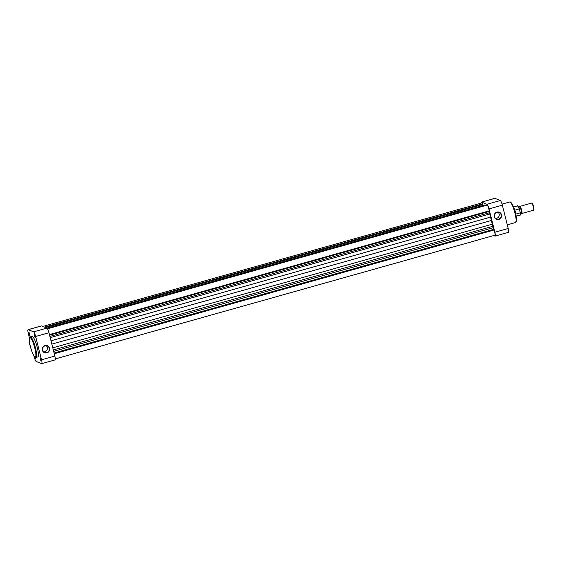 <?xml version="1.0" encoding="UTF-8"?>
<svg xmlns="http://www.w3.org/2000/svg" width="562" height="562" viewBox="0 0 562 562"><rect width="100%" height="100%" fill="white"/><g stroke="black" fill="none" stroke-linecap="round" stroke-linejoin="round"><path stroke-width="0.84" d="M34.289 334.552L35.055 337.614L34.289 334.552M40.148 357.868L40.914 360.93L40.148 357.868M28.915 332.374L29.681 335.437L28.915 332.374M35.518 357.418L35.539 358.76L34.774 356.961M49.589 348.187A3.815 3.709 -68 0 1 46.906 352.866A3.815 3.709 -68 0 1 42.375 350.217A3.815 3.709 -68 0 1 45.065 345.539A3.815 3.709 -68 0 1 49.589 348.187M42.6 350.112A3.513 3.407 112 0 0 48.156 351.777A3.513 3.407 112 0 0 47.236 345.925A3.513 3.407 112 0 0 42.6 350.112M43.681 351.875A3.513 3.407 112 0 0 46.182 345.686M32.336 336.406A10.678 2.037 -105.7 0 0 32.02 336.378L30.285 336.863A10.678 2.037 74.3 0 1 30.601 336.898A10.678 2.037 74.3 0 1 35.343 347.344A10.678 2.037 74.3 0 1 36.066 357.418L37.802 356.926A10.678 2.037 -105.7 0 0 37.078 346.852A10.678 2.037 -105.7 0 0 32.336 336.406M46.941 328.089L41.567 325.911L28.233 329.662L33.608 331.84L46.941 328.089A4.419 0.843 74.3 0 1 48.985 332.725L54.844 356.041A4.419 0.843 74.3 0 1 55.062 359.898L41.728 363.656A4.419 0.843 -105.7 0 0 41.511 359.792L35.652 336.476A4.419 0.843 -105.7 0 0 33.608 331.84M28.233 329.662A4.419 0.843 -105.7 0 0 28.1 329.655L41.433 325.904A4.419 0.843 74.3 0 1 41.567 325.911M28.1 329.655A4.419 0.843 -105.7 0 0 28.318 333.512L29.421 337.91M41.728 363.656A4.419 0.843 -105.7 0 1 41.595 363.642L36.221 361.464A4.419 0.843 -105.7 0 1 34.177 356.828L33.938 355.887M35.237 357.306L35.673 358.31M29.175 332.711L29.814 334.987M34.549 334.889L35.188 337.165M40.408 358.205L41.047 360.488M531.666 203.142L532.172 203.437A3.253 0.618 74.3 0 1 533.64 206.83A3.253 0.618 74.3 0 1 533.9 209.577L533.626 210.09A3.681 0.703 -105.7 0 0 533.331 206.985A3.681 0.703 -105.7 0 0 531.666 203.142A3.681 0.703 -105.7 0 0 531.519 203.107L519.864 206.387A3.681 0.703 74.3 0 1 521.677 210.258A3.681 0.703 74.3 0 1 521.859 213.476A3.681 0.703 74.3 0 1 521.705 213.448L521.206 213.146A3.253 0.618 -105.7 0 0 521.178 210.336A3.253 0.618 -105.7 0 0 519.478 207.006A3.253 0.618 -105.7 0 0 519.457 207.041M521.859 213.476L533.514 210.195A3.681 0.703 -105.7 0 0 533.626 210.09M514.392 209.352A4.91 0.934 74.3 0 1 515.312 212.239A4.91 0.934 74.3 0 1 515.642 213.792M513.991 208.186A4.756 0.906 74.3 0 1 514.827 210.181A4.756 0.906 74.3 0 1 515.417 212.183A4.756 0.906 74.3 0 1 515.811 214.101A4.756 0.906 74.3 0 1 515.909 215.007M518.733 207.245L519.597 207.006A3.161 0.604 74.3 0 1 521.157 210.328A3.161 0.604 74.3 0 1 521.311 213.089L520.447 213.328M516.141 216.201L520.005 215.113A4.756 0.906 -105.7 0 0 520.159 212.879L519.618 209.528C518.347 206.317 517.616 205.123 517.426 205.959A4.756 0.906 -105.7 0 1 519.176 208.959L519.674 209.724M520.159 212.879L515.811 214.101M520.005 215.113C520.461 215.365 520.553 214.382 520.286 212.169L520.236 211.951M514.827 210.181L519.176 208.959M519.478 207.006L519.752 206.493A3.681 0.703 74.3 0 1 519.864 206.387M494.75 235.232A3.527 0.674 -105.7 0 0 494.848 235.239A3.527 0.674 -105.7 0 0 493.991 230.013L492.607 226.36A14.113 2.691 -105.7 0 0 492.249 224.189L489.066 210.891M54.261 353.73L493.991 230.013M483.151 205.411L482.47 203.873A3.527 0.674 -105.7 0 0 481.704 202.959L42.845 326.431M485.252 205.643L484.732 204.968L47.004 328.117M49.449 334.573L489.179 210.855A3.527 0.674 -105.7 0 0 488.287 207.097A3.527 0.674 -105.7 0 0 487.085 205.13L47.538 328.798M54.24 353.646L493.85 229.956M54.078 353.02L493.696 229.331M51.844 344.127L491.539 220.416M51.009 340.79L490.514 217.136M49.582 335.114L489.2 211.424M45.557 327.527L482.765 204.519M45.417 327.47L482.618 204.463M44.496 327.098L482.47 203.873M494.265 216.777A3.815 3.709 -68 0 1 496.948 212.099A3.815 3.709 -68 0 1 501.48 214.747A3.815 3.709 -68 0 1 498.796 219.426A3.815 3.709 -68 0 1 494.265 216.777M501.121 214.803A3.513 3.407 112 0 0 495.565 213.138A3.513 3.407 112 0 0 496.485 218.99A3.513 3.407 112 0 0 501.121 214.803M495.572 218.428A3.513 3.407 112 0 0 498.072 212.239M495.094 236.096A4.419 0.843 -105.7 0 0 494.876 232.239L489.017 208.923A4.419 0.843 -105.7 0 0 486.973 204.287L481.599 202.109A4.419 0.843 -105.7 0 0 481.465 202.102L494.799 198.344A4.419 0.843 74.3 0 1 494.932 198.358L500.306 200.536A4.419 0.843 74.3 0 1 502.351 205.172L508.21 228.488A4.419 0.843 74.3 0 1 508.427 232.345L495.094 236.096A4.419 0.843 -105.7 0 1 494.96 236.089L493.682 235.569M481.465 202.102A4.419 0.843 -105.7 0 0 481.22 203.093M30.165 337.65A10.06 1.918 -105.7 0 0 30.369 346.403A10.06 1.918 -105.7 0 0 35.02 356.961A10.06 1.918 -105.7 0 0 34.823 348.208A10.06 1.918 -105.7 0 0 30.165 337.65M48.985 332.725L35.652 336.476M41.511 359.792L54.844 356.041M520.314 212.366A4.447 0.85 74.3 0 1 520.229 214.726M517.82 206.17A4.447 0.85 74.3 0 1 519.562 209.352M53.664 351.355L493 227.75M53.313 349.957L492.607 226.36M52.779 347.836L492.249 224.189M50.222 337.65L489.488 214.059M49.913 336.406L489.228 212.808M510.057 202.004A10.678 2.037 -105.7 0 0 509.734 201.969L510.429 202.018C512.607 203.198 518.515 217.002 515.523 222.524A10.678 2.037 -105.7 0 0 514.799 212.45A10.678 2.037 -105.7 0 0 510.057 202.004M510.781 202.425A10.06 1.918 74.3 0 1 515.192 212.064A10.06 1.918 74.3 0 1 516.014 221.737M486.973 204.287L500.306 200.536M494.932 198.358L481.599 202.109M494.876 232.239L508.21 228.488M502.351 205.172L489.017 208.923M30.285 336.863C28.838 339.097 28.985 342.75 30.734 347.822C31.732 351.524 33.594 356.357 35.371 357.369L36.066 357.418M513.563 207.048L517.426 205.959M55.308 358.907L494.848 235.239M502.063 204.132L509.734 201.969M507.289 224.842L515.523 222.524"/></g></svg>
